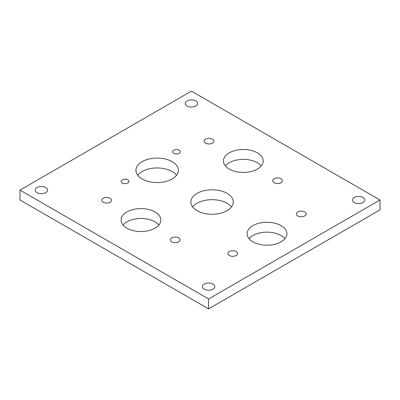 <?xml version="1.0" encoding="UTF-8"?>
<svg xmlns="http://www.w3.org/2000/svg" width="400" height="400" viewBox="0 0 400 400"><rect width="100%" height="100%" fill="white"/><g stroke="black" fill="none" stroke-linecap="round" stroke-linejoin="round"><path stroke-width="0.6" d="M354.215 202.535A6.205 3.585 180 0 1 352.4 200A6.205 3.585 180 0 1 356.23 196.69A6.205 3.585 180 0 1 362.995 197.465A6.205 3.585 180 0 1 364.81 200A6.205 3.585 180 0 1 360.98 203.31A6.205 3.585 180 0 1 354.215 202.535M204.185 289.155A6.205 3.585 180 0 1 202.365 286.62A6.205 3.585 180 0 1 206.195 283.31A6.205 3.585 180 0 1 212.96 284.09A6.205 3.585 180 0 1 214.78 286.62A6.205 3.585 180 0 1 210.945 289.93A6.205 3.585 180 0 1 204.185 289.155M37.005 192.635A6.205 3.585 180 0 1 35.19 190.105A6.205 3.585 180 0 1 39.02 186.79A6.205 3.585 180 0 1 45.785 187.57A6.205 3.585 180 0 1 47.6 190.105A6.205 3.585 180 0 1 43.77 193.415A6.205 3.585 180 0 1 37.005 192.635M187.04 106.015A6.205 3.585 180 0 1 185.22 103.48A6.205 3.585 180 0 1 189.055 100.17A6.205 3.585 180 0 1 195.815 100.945A6.205 3.585 180 0 1 197.635 103.48A6.205 3.585 180 0 1 193.805 106.79A6.205 3.585 180 0 1 187.04 106.015M127.725 179.87A3.855 2.225 0 0 0 123.525 179.385A3.855 2.225 0 0 0 121.145 181.44A3.855 2.225 0 0 0 122.275 183.015A3.855 2.225 0 0 0 126.475 183.5A3.855 2.225 0 0 0 128.855 181.44A3.855 2.225 0 0 0 127.725 179.87M179.155 150.175A3.855 2.225 0 0 0 174.955 149.695A3.855 2.225 0 0 0 172.575 151.75A3.855 2.225 0 0 0 173.705 153.325A3.855 2.225 0 0 0 177.905 153.805A3.855 2.225 0 0 0 180.285 151.75A3.855 2.225 0 0 0 179.155 150.175M205.595 143.145A4.85 2.8 180 0 1 204.175 141.165A4.85 2.8 180 0 1 207.17 138.58A4.85 2.8 180 0 1 212.45 139.185A4.85 2.8 180 0 1 213.875 141.165A4.85 2.8 180 0 1 210.88 143.75A4.85 2.8 180 0 1 205.595 143.145M274.165 182.735A4.85 2.8 180 0 1 272.745 180.755A4.85 2.8 180 0 1 275.74 178.17A4.85 2.8 180 0 1 281.025 178.775A4.85 2.8 180 0 1 282.445 180.755A4.85 2.8 180 0 1 279.45 183.34A4.85 2.8 180 0 1 274.165 182.735M297.85 215.915A4.85 2.8 180 0 1 296.43 213.935A4.85 2.8 180 0 1 299.425 211.35A4.85 2.8 180 0 1 304.71 211.955A4.85 2.8 180 0 1 306.13 213.935A4.85 2.8 180 0 1 303.135 216.52A4.85 2.8 180 0 1 297.85 215.915M229.28 255.505A4.85 2.8 180 0 1 227.86 253.525A4.85 2.8 180 0 1 230.855 250.94A4.85 2.8 180 0 1 236.135 251.545A4.85 2.8 180 0 1 237.555 253.525A4.85 2.8 180 0 1 234.565 256.11A4.85 2.8 180 0 1 229.28 255.505M171.81 241.83A4.85 2.8 180 0 1 170.39 239.85A4.85 2.8 180 0 1 173.38 237.265A4.85 2.8 180 0 1 178.665 237.87A4.85 2.8 180 0 1 180.085 239.85A4.85 2.8 180 0 1 177.095 242.435A4.85 2.8 180 0 1 171.81 241.83M103.235 202.24A4.85 2.8 180 0 1 101.815 200.26A4.85 2.8 180 0 1 104.81 197.675A4.85 2.8 180 0 1 110.095 198.28A4.85 2.8 180 0 1 111.515 200.26A4.85 2.8 180 0 1 108.52 202.845A4.85 2.8 180 0 1 103.235 202.24M225.375 165.91A19.88 11.475 180 0 1 257.365 162.74A19.88 11.475 180 0 1 261.245 165.91M229.25 169.075A19.88 11.475 180 0 1 223.43 160.96A19.88 11.475 180 0 1 235.7 150.355A19.88 11.475 180 0 1 257.365 152.845A19.88 11.475 180 0 1 263.19 160.96A19.88 11.475 180 0 1 250.915 171.565A19.88 11.475 180 0 1 229.25 169.075M249.055 238.68A19.88 11.475 180 0 1 281.05 235.51A19.88 11.475 180 0 1 284.93 238.68M252.935 241.845A19.88 11.475 180 0 1 247.115 233.73A19.88 11.475 180 0 1 259.385 223.125A19.88 11.475 180 0 1 281.05 225.615A19.88 11.475 180 0 1 286.875 233.73A19.88 11.475 180 0 1 274.6 244.335A19.88 11.475 180 0 1 252.935 241.845M123.015 225.005A19.88 11.475 180 0 1 155.01 221.835A19.88 11.475 180 0 1 158.89 225.005M126.895 228.17A19.88 11.475 180 0 1 121.07 220.055A19.88 11.475 180 0 1 133.345 209.45A19.88 11.475 180 0 1 155.01 211.94A19.88 11.475 180 0 1 160.83 220.055A19.88 11.475 180 0 1 148.56 230.66A19.88 11.475 180 0 1 126.895 228.17M137.74 175.255A21.215 12.245 180 0 1 172.145 171.545A21.215 12.245 180 0 1 176.545 175.255M142.145 178.97A21.215 12.245 180 0 1 135.93 170.31A21.215 12.245 180 0 1 149.025 158.995A21.215 12.245 180 0 1 172.145 161.65A21.215 12.245 180 0 1 178.355 170.31A21.215 12.245 180 0 1 165.26 181.625A21.215 12.245 180 0 1 142.145 178.97M192.665 206.97A21.215 12.245 180 0 1 227.07 203.255A21.215 12.245 180 0 1 231.475 206.97M197.07 210.68A21.215 12.245 180 0 1 190.855 202.02A21.215 12.245 180 0 1 203.95 190.705A21.215 12.245 180 0 1 227.07 193.36A21.215 12.245 180 0 1 233.28 202.02A21.215 12.245 180 0 1 220.185 213.335A21.215 12.245 180 0 1 197.07 210.68M208.57 298.975L20 190.105L191.43 91.13L380 200L208.57 298.975L208.57 308.87L20 200L20 190.105M208.57 308.87L380 209.895L380 200"/></g></svg>
